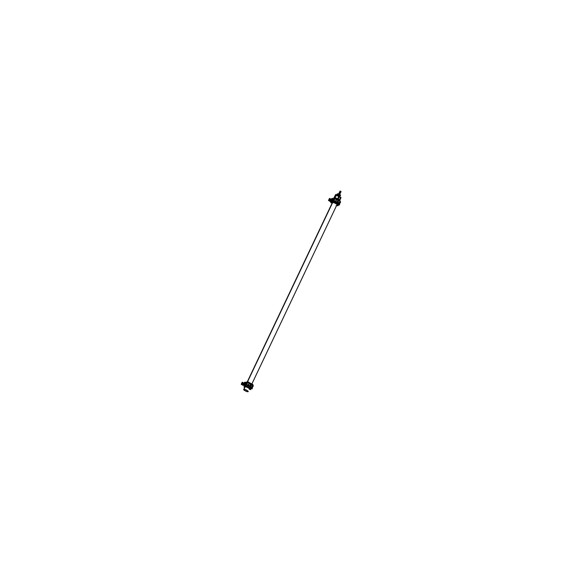 <?xml version="1.0" encoding="UTF-8"?>
<svg xmlns="http://www.w3.org/2000/svg" width="585" height="585" viewBox="0 0 585 585"><rect width="100%" height="100%" fill="white"/><g stroke="black" fill="none" stroke-linecap="round" stroke-linejoin="round"><path stroke-width="0.88" d="M332.243 202.432A2.874 0.702 -154.6 0 1 335.71 203.58A2.874 0.702 -154.6 0 1 336.997 205.167A2.874 0.702 -154.6 0 0 337.216 205.035A2.874 0.702 -154.6 0 0 335.315 203.361A2.874 0.702 -154.6 0 0 332.243 202.432A2.874 0.702 -154.6 0 0 332.024 202.564M337.062 194.812A1.682 0.41 -154.6 0 1 339.234 195.522L339.212 195.602A1.726 0.424 -154.6 0 0 339 195.485A1.77 0.431 25.4 0 1 339.322 195.704L339.227 196.063A2.062 0.505 -154.6 0 0 339.19 196.026A2.062 0.505 -154.6 0 1 339.227 196.048L339.351 195.734A1.77 0.431 25.4 0 1 339.366 195.726A0.98 0.446 122.7 0 1 339.358 195.997M336.39 195.558L336.748 195.156A1.996 0.483 25.4 0 1 338.781 195.829L338.869 195.448A1.77 0.431 25.4 0 1 338.912 195.463L338.532 196.341M340.046 197.065L340.097 196.904A1.989 0.483 -154.6 0 0 339.556 196.224A1.989 0.483 -154.6 0 1 340.097 196.904A1.989 0.483 -154.6 0 0 339.556 196.224A1.989 0.483 -154.6 0 1 340.097 196.904L340.046 197.072M339.622 200.114L339.834 198.71M338.817 195.865A1.996 0.483 -154.6 0 0 336.741 195.171L337.099 194.871L336.653 195.119A2.069 0.505 25.4 0 1 336.711 195.119A0.98 0.841 90.5 0 1 337.121 194.863L335.688 194.512L334.05 198.015M338.262 199.061A3.188 0.775 -154.6 0 0 337.816 198.805L337.706 198.973A3.225 0.79 -154.6 0 1 338.188 199.251L338.181 199.229A3.225 0.79 -154.6 0 0 337.735 198.973L337.435 199.39L337.728 198.966A3.225 0.79 -154.6 0 1 338.181 199.229L338.035 199.734A3.239 0.79 25.4 0 1 339.241 200.684A3.239 0.79 25.4 0 0 338.035 199.734L339.322 195.668A1.726 0.424 -154.6 0 0 339.037 195.5L339.059 195.427A1.682 0.41 -154.6 0 1 340.031 196.319A1.726 0.424 -154.6 0 0 339.965 196.202A1.726 0.424 -154.6 0 0 339.688 195.931A1.726 0.424 -154.6 0 0 339.337 195.675A1.711 0.417 -154.6 0 1 340.024 196.311A1.682 0.41 -154.6 0 0 339.139 195.485A1.682 0.41 -154.6 0 0 337.07 194.827A1.726 0.424 -154.6 0 1 337.128 194.849A1.726 0.424 -154.6 0 1 338.964 195.463A1.711 0.417 -154.6 0 0 337.084 194.856A1.682 0.41 -154.6 0 1 339.139 195.485L339.541 194.63A1.667 0.41 25.4 0 1 340.309 195.2M333.45 199.046L336.748 195.156A1.996 0.483 25.4 0 1 338.781 195.829L338.883 195.463A1.784 0.431 25.4 0 0 337.099 194.871L337.055 194.783M336.404 195.565L336.616 195.163L336.404 195.565M333.903 198.139L334.064 197.803A3.225 0.79 -154.6 0 0 333.969 197.832L334.079 197.686A3.196 0.782 -154.6 0 1 334.218 197.65A3.196 0.782 -154.6 0 0 334.079 197.686L333.721 198.3L334.598 197.964M332.236 201.657L332.053 202.125A3.269 0.797 -154.6 0 0 331.717 202.293L331.892 201.832A3.305 0.804 25.4 0 1 332.148 201.664A3.305 0.804 25.4 0 1 335.717 202.761A3.305 0.804 25.4 0 1 337.867 204.67L337.625 205.094M338.225 204.106A3.451 0.841 -154.6 0 0 335.161 201.898A3.451 0.841 -154.6 0 0 331.973 201.306L331.746 201.767A3.466 0.841 -154.6 0 1 335.242 202.49A3.466 0.841 -154.6 0 1 338.006 204.735A3.466 0.841 -154.6 0 1 337.984 204.779A3.466 0.841 -154.6 0 0 338.013 204.728A3.466 0.841 -154.6 0 0 335.249 202.476A3.466 0.841 -154.6 0 0 331.753 201.752L331.966 201.328A3.451 0.841 -154.6 0 1 333.26 201.255L330.54 201.796L331.483 202.344M339.337 194.191L340.726 191.273L341.055 191.573L339.717 194.403L340.923 191.858L340.624 191.573L339.885 191.368L338.678 193.913L340.024 191.083L340.784 191.302L339.402 194.22M340.17 194.827L338.496 193.862L340.17 194.827M246 382.502A3.415 0.834 25.4 0 1 247.301 382.517A3.415 0.834 25.4 0 0 246 382.502M330.371 200.18A0.497 0.461 -101.4 0 1 329.589 200.238A0.497 0.461 -101.4 0 1 329.86 199.456A0.497 0.461 -101.4 0 1 330.371 200.18A0.497 0.461 -101.4 0 1 329.75 200.384A0.497 0.461 -101.4 0 1 329.545 199.704A0.497 0.461 -101.4 0 1 330.167 199.507A0.497 0.461 -101.4 0 1 330.371 200.18M329.457 198.571L328.653 200.275L329.428 198.549M329.662 198.483L331.242 199.346L330.196 201.423L328.726 200.523L330.225 201.386L331.19 199.368L329.479 198.534L328.638 200.311L330.262 201.401M330.693 201.518L330.225 201.386L331.19 199.368L329.706 198.505M331.19 199.368L331.593 199.514L331.19 199.368M330.883 201.569L330.152 201.43L330.781 201.474M331.227 201.569L330.774 201.606M330.679 201.43L331.293 201.649M331.658 199.368L331.088 200.575L331.636 199.405L333.106 200.011M333.026 199.266A3.378 0.826 25.4 0 1 334.525 199.251A3.378 0.826 -154.6 0 0 333.026 199.266L332.068 201.291L333.026 199.266M337.779 205.73L337.157 205.379L337.852 205.73L338.188 205.167L337.954 205.671M242.578 383.277A0.497 0.461 78.6 0 0 242.248 383.555A0.497 0.461 -101.4 0 1 242.877 383.329A0.497 0.461 -101.4 0 1 243.082 384.009A0.497 0.461 78.6 0 0 242.578 383.277A0.497 0.461 -101.4 0 1 243.082 384.009A0.497 0.461 -101.4 0 1 242.307 384.06A0.497 0.461 -101.4 0 1 242.57 383.277M242.175 382.4L241.364 384.104L242.139 382.378M242.417 382.334L244.303 383.336L243.901 383.19L242.951 385.201L243.901 383.19L242.197 382.363L241.415 384.33L243.492 385.303M243.389 385.259L244.479 385.669L243.93 385.383L244.135 384.952L243.484 385.398M244.355 383.27L245.466 383.665L244.596 383.124L245.181 383.007M244.859 385.244A3.269 0.797 25.4 0 1 244.874 385.179A3.269 0.797 -154.6 0 0 244.859 385.244A3.269 0.797 25.4 0 1 245.612 385.003A3.269 0.797 -154.6 0 0 244.881 385.164A3.269 0.797 25.4 0 1 245.612 385.003A3.269 0.797 -154.6 0 0 244.859 385.244A3.269 0.797 -154.6 0 1 245.612 385.003A3.269 0.797 -154.6 0 0 244.859 385.244M250.446 387.299A3.269 0.797 25.4 0 1 250.782 387.753A3.269 0.797 25.4 0 0 250.446 387.299A3.269 0.797 25.4 0 1 250.782 387.753A3.269 0.797 25.4 0 0 250.446 387.299A3.269 0.797 25.4 0 1 250.782 387.753A3.269 0.797 25.4 0 0 250.446 387.299L251.089 386.722M250.782 387.987A3.269 0.797 25.4 0 1 250.738 388.038A3.269 0.797 25.4 0 0 250.782 387.987A3.269 0.797 -154.6 0 0 250.782 387.979A3.269 0.797 25.4 0 1 250.738 388.038A3.269 0.797 25.4 0 0 250.789 387.979A3.269 0.797 25.4 0 1 250.738 388.038A3.269 0.797 25.4 0 0 250.789 387.979L250.49 388.542L250.768 387.979A3.269 0.797 -154.6 0 1 250.768 388.009A3.269 0.797 -154.6 0 1 250.716 388.074A3.269 0.797 -154.6 0 0 250.768 388.009M244.801 385.376A3.378 0.826 25.4 0 1 244.771 385.135A3.378 0.826 -154.6 0 0 244.801 385.376A3.378 0.826 25.4 0 1 247.418 385.486A3.378 0.826 25.4 0 1 250.892 387.811A3.378 0.826 25.4 0 0 247.843 385.661A3.378 0.826 25.4 0 0 244.779 385.113L245.744 383.095A3.378 0.826 25.4 0 1 247.243 383.073A3.378 0.826 -154.6 0 0 245.744 383.095L244.779 385.113A3.378 0.826 -154.6 0 1 247.323 385.449A3.378 0.826 -154.6 0 0 244.801 385.376A3.378 0.826 -154.6 0 1 247.323 385.449A3.378 0.826 -154.6 0 0 244.801 385.376M250.694 389.449L251.126 388.528L250.68 389.471L249.934 389.244L250.49 389.559M250.512 387.248L252.157 388.784L250.577 388.367A0.497 0.461 -101.4 0 1 250.563 388.396A0.497 0.461 78.6 0 0 250.57 388.389A0.497 0.461 -101.4 0 0 250.57 388.381L252.223 388.82L248.925 385.749L247.301 385.515M339.073 203.909L334.803 201.54M339.461 203.968L338.145 203.434L339.512 203.989L339.154 203.339L339.585 204.026L339.154 203.339M335.812 201.328L339.081 203.214L339.658 204.18L339.022 203.931L339.563 204.048L339.022 203.931L339.446 204.041L339.132 203.368M334.92 198.768L340.039 201.189L340.411 201.957M336.865 199.317L335.863 201.415L335.439 201.233L336.441 199.134L340.053 201.152L339.278 203.324L340.214 201.357L340.521 201.986L339.563 203.997L340.521 201.986L340.097 201.298M336.828 199.346L339.973 201.152L336.828 199.346L335.87 201.364L336.828 199.346L339.973 201.152L339.241 203.39L340.229 201.298L340.616 202.154L339.98 201.913M338.335 201.503A0.497 0.461 -101.4 0 1 337.552 201.554A0.497 0.461 -101.4 0 1 337.823 200.772A0.497 0.461 -101.4 0 1 338.335 201.503A0.497 0.461 -101.4 0 1 337.713 201.701A0.497 0.461 -101.4 0 1 337.508 201.021A0.497 0.461 -101.4 0 1 338.13 200.823A0.497 0.461 -101.4 0 1 338.335 201.503A0.497 0.461 -101.4 0 1 337.713 201.701A0.497 0.461 -101.4 0 1 337.508 201.021A0.497 0.461 -101.4 0 1 338.13 200.823A0.497 0.461 -101.4 0 1 338.335 201.503A0.497 0.461 -101.4 0 1 337.713 201.701A0.497 0.461 -101.4 0 1 337.508 201.021A0.497 0.461 -101.4 0 1 338.13 200.823A0.497 0.461 -101.4 0 1 338.335 201.503M337.435 201.693L337.457 202.11M336.433 199.178L335.805 201.335L336.433 199.178L334.752 198.783L333.786 200.809L334.327 201.108L333.604 200.692L335.534 201.291M334.737 201.73L335.176 201.737L334.971 201.145L334.803 201.496L333.933 200.83L334.795 201.503L334.971 201.145L334.956 201.628L333.991 201.035M246.599 384.703L247.696 385.53M249.481 383.138L247.462 382.612L246.504 384.63L247.038 384.93L246.497 384.659M246.68 384.623L248.194 385.076L249.195 382.97L247.66 382.561L246.599 384.681M251.711 384.418L249.539 383.175L248.581 385.193L251.725 387.007L252.508 385.354L251.725 386.999L248.581 385.193L249.539 383.175L251.711 384.418L249.539 383.175L248.596 385.201L248.142 385.025M252.72 384.996L253.239 385.851L252.274 387.87L250.321 387.131M251.718 386.992L252.259 387.884L251.85 387.146L252.223 387.818L250.38 387.233A3.378 0.826 -154.6 0 1 250.848 387.789A3.378 0.826 -154.6 0 0 247.726 385.661A3.378 0.826 -154.6 0 0 244.764 385.157A3.378 0.826 -154.6 0 0 244.779 385.413A3.378 0.826 25.4 0 1 244.764 385.157A3.378 0.826 25.4 0 1 247.418 385.53M250.241 384.82A0.497 0.461 78.6 0 0 250.936 385.478A0.497 0.461 -101.4 0 1 250.219 384.85A0.497 0.461 -101.4 0 1 250.753 384.608A0.497 0.461 78.6 0 0 250.212 384.879M251.872 387.168L252.179 387.797M252.947 385.149L251.996 387.153L252.764 384.974L251.769 387.08L248.501 385.201L251.769 387.08L252.764 384.974L251.769 387.08L248.501 385.201L251.769 387.08L252.764 384.974L251.769 387.08L252.274 387.833L253.261 385.786L252.15 387.833M250.468 387.255A3.378 0.826 25.4 0 1 250.892 387.811A3.378 0.826 25.4 0 0 250.468 387.255A3.378 0.826 25.4 0 1 250.892 387.811A3.378 0.826 25.4 0 0 250.468 387.255L250.468 387.255M250.504 384.659L252.252 384.308A0.446 0.41 78.6 0 0 252.157 385.135A0.446 0.41 78.6 0 0 252.713 384.952A0.446 0.41 78.6 0 0 252.53 384.352A0.446 0.41 -101.4 0 1 252.464 385.171A0.446 0.41 78.6 0 0 252.274 384.308A0.446 0.41 -101.4 0 1 252.588 384.36M252.53 384.352A0.446 0.41 78.6 0 0 251.974 384.535A0.446 0.41 78.6 0 0 252.427 385.179L250.68 385.53M248.237 391.475L248.128 391.709A2.53 0.614 -154.6 0 1 245.444 390.97A2.53 0.614 -154.6 0 1 243.667 389.449A2.53 0.614 -154.6 0 1 243.967 389.317L245.173 386.78M247.418 382.049L332.704 202.447M334.912 197.788L335.987 195.529M244.991 386.787A2.603 0.636 -154.6 0 1 248.128 387.826A2.603 0.636 -154.6 0 1 249.29 389.259A2.603 0.636 -154.6 0 0 248.128 387.826A2.603 0.636 -154.6 0 0 244.991 386.787L243.777 389.354A2.53 0.614 -154.6 0 1 246.46 390.093A2.53 0.614 -154.6 0 1 248.23 391.614A2.53 0.614 -154.6 0 1 247.93 391.745L248.142 391.299M247.258 382.027L332.536 202.432M340.251 197.832A2.53 0.614 -154.6 0 0 338.474 196.311A2.53 0.614 -154.6 0 0 335.79 195.573M244.15 389.317L244.055 389.515A2.194 0.534 -154.6 0 1 246.373 390.144A2.194 0.534 -154.6 0 1 247.93 391.475A2.194 0.534 -154.6 0 1 247.652 391.584L247.843 391.182M247.938 391.358L247.843 391.548A2.194 0.534 -154.6 0 1 245.524 390.919A2.194 0.534 -154.6 0 1 243.974 389.595A2.194 0.534 -154.6 0 1 244.252 389.478L244.318 389.339M336.075 205.591L338.539 205.101L333.165 202L330.7 202.498L332.068 203.287M332.17 202.461A2.874 0.702 25.4 0 1 335.234 203.339A2.874 0.702 25.4 0 1 337.209 205.042A2.874 0.702 25.4 0 1 336.916 205.189M337.201 203.697L338.474 204.428L337.889 204.545M334.825 202.33L333.552 201.598M331.849 201.935L331.293 202.052L331.717 202.293A3.269 0.797 -154.6 0 1 331.973 202.125A3.269 0.797 -154.6 0 1 332.543 202.125A3.269 0.797 -154.6 0 0 331.973 202.125L332.119 201.745M340.602 195.368L339.527 195.58L340.572 195.353M340.477 195.295L338.291 193.745L337.362 194.125M338.291 193.745L337.121 193.979M339.446 194.593L340.404 195.492M339.622 194.695L337.399 194.066M336.938 194.893A1.799 0.439 -154.6 0 1 339.22 195.661L339.636 194.666A1.667 0.41 -154.6 0 0 338.371 194.081M338.196 194.03A1.667 0.41 -154.6 0 0 337.413 194.023A1.667 0.41 25.4 0 1 338.152 194.037A1.667 0.41 25.4 0 0 337.421 194.183M339.044 195.456L339.461 194.564A1.667 0.41 -154.6 0 1 340.346 195.222M340.419 195.47L340.426 195.456A1.667 0.41 -154.6 0 0 340.433 195.405A1.667 0.41 25.4 0 1 340.419 195.47L339.607 194.337M340.009 196.26L340.053 196.37A1.799 0.439 -154.6 0 0 340.053 196.37A1.799 0.439 -154.6 0 0 339.673 195.96A1.784 0.431 25.4 0 1 340.017 196.545M339.636 195.938A1.799 0.439 -154.6 0 0 339.344 195.734A1.799 0.439 -154.6 0 0 339.329 195.726L338.89 195.821M336.514 195.587L336.66 195.112M336.66 195.127L337.114 194.863A1.784 0.431 25.4 0 1 338.883 195.463M337.033 194.893L333.991 198.249A3.239 0.79 25.4 0 1 337.435 199.39A3.239 0.79 25.4 0 0 333.991 198.249M338.934 195.807A2.04 0.497 25.4 0 0 338.905 195.792L337.706 198.827A3.218 0.782 25.4 0 1 338.291 199.163L338.437 198.681M339.263 196.114L339.366 195.734M340.039 196.333L340.06 196.984A1.996 0.483 -154.6 0 0 339.519 196.304A1.996 0.483 25.4 0 1 340.009 197.035L340.053 197.094M339.819 200.224L341.048 197.606L340.053 197.028M335.578 197.781L336.397 198.249L335.578 197.781M339.22 199.88L340.002 200.333L339.22 199.88M338.773 195.748A1.989 0.483 -154.6 0 0 336.741 195.097A1.989 0.483 -154.6 0 1 338.773 195.748A1.989 0.483 -154.6 0 0 336.741 195.097A1.989 0.483 -154.6 0 1 338.773 195.748M337.618 199.2L339.344 195.726A1.784 0.431 25.4 0 1 339.651 195.938A1.784 0.431 25.4 0 0 339.351 195.734A1.784 0.431 -154.6 0 0 339.124 195.595A1.784 0.431 -154.6 0 0 339 195.522A1.784 0.431 -154.6 0 1 339.124 195.595L339.124 195.544A1.711 0.417 -154.6 0 0 339 195.478A1.711 0.417 -154.6 0 1 339.124 195.544L339.146 195.565M333.384 199.054L334.028 197.752A3.225 0.79 -154.6 0 1 337.465 198.739A3.225 0.79 -154.6 0 1 339.688 200.655L339.651 200.728M333.53 199.046L333.925 198.242M334.189 197.715A3.225 0.782 -154.6 0 0 333.859 197.876L333.75 198.088M334.569 201.408L333.53 200.809L330.847 201.35L331.344 201.635M338.371 203.595L339.358 204.165L338.605 204.319M331.958 201.511A3.451 0.841 -154.6 0 1 333.26 201.255A3.451 0.841 -154.6 0 1 338.218 204.099A3.451 0.841 -154.6 0 0 333.282 201.255L339.212 204.67L338.167 204.882M337.121 204.282A3.269 0.797 -154.6 0 0 334.342 202.681M332.492 202.139A3.269 0.797 -154.6 0 0 331.892 202.154L332.053 201.759M334.064 197.803A3.225 0.79 -154.6 0 1 334.152 197.796A3.225 0.79 -154.6 0 0 334.064 197.803A3.225 0.79 -154.6 0 0 333.969 197.832L333.647 198.249M333.838 198.059L335.644 194.615M336.711 195.061L334.269 197.693A0.636 0.57 -94.2 0 0 334.225 197.723M337.501 199.448A3.239 0.79 -154.6 0 0 335.498 198.564M335.417 198.534A3.239 0.79 -154.6 0 0 333.947 198.264M338.079 199.47L339.688 195.924L339.234 196.019M339.198 200.655A3.239 0.79 -154.6 0 0 337.962 199.712M339.841 191.463L340.667 191.946M338.298 193.745L340.368 194.944M248.267 382.722L247.704 382.4M245.824 382.4L247.901 381.756L252.12 384.191M246.746 382.005L246.563 382.144A3.283 0.797 25.4 0 1 247.031 382.159M246.958 381.998L249.641 382.824L251.938 384.374L248.793 382.458L246.402 382.173M247.967 382.378A3.283 0.797 25.4 0 1 251.733 384.382M247.097 382.144A3.276 0.797 25.4 0 0 246.417 382.151L246.336 382.297M247.872 382.319A3.276 0.797 25.4 0 1 251.791 384.403M246.044 382.619L246.241 382.276A3.276 0.797 25.4 0 1 246.57 382.122L246.49 382.268M245.766 382.414L247.44 382.078L248.822 382.868M246.57 382.729L247.418 382.692M245.078 385.018L244.625 386.02A3.239 0.79 25.4 0 1 248.077 387.014A3.239 0.79 25.4 0 1 250.292 388.937A3.239 0.79 25.4 0 1 250.248 388.996L250.3 388.908M245.232 384.996L244.786 385.983A0.636 0.57 83.9 0 0 244.983 386.722M245.152 385.003L244.727 385.932A3.239 0.79 -154.6 0 1 245.978 386.085A3.239 0.79 -154.6 0 0 244.727 385.932A3.239 0.79 -154.6 0 0 244.479 386.085L244.457 386.129A3.239 0.79 25.4 0 1 244.786 385.983M250.292 388.937L250.329 388.864A3.239 0.79 -154.6 0 0 250.336 388.689A3.239 0.79 -154.6 0 1 250.329 388.864L249.81 389.296A0.636 0.6 -108 0 1 249.459 389.296M243.879 385.413L244.815 385.903A3.239 0.79 25.4 0 1 246.014 386.078M244.647 387.387L243.879 386.941L245.934 386.531L250.409 389.105L249.32 389.317A0.636 0.57 -96.1 0 0 249.561 389.347L250.336 388.842A3.239 0.79 25.4 0 0 250.343 388.681M244.632 386.02A0.636 0.6 72 0 0 244.852 386.743M246.439 386.21A3.239 0.79 25.4 0 1 250.153 388.352M329.509 198.381L328.485 200.465L330.203 201.459M329.567 199.675A0.497 0.461 78.6 0 0 330.064 200.436A0.497 0.461 78.6 0 0 330.386 200.15M330.364 200.209A0.497 0.461 78.6 0 0 329.867 199.456A0.497 0.461 78.6 0 0 329.538 199.734M331.242 199.346L330.24 201.445L328.521 200.458L329.523 198.352L331.242 199.346M331.841 199.551L331.125 199.368M330.167 201.386L330.583 201.635M331.22 201.547L330.664 201.503M330.759 201.518L331.198 201.598M331.753 199.485L332.185 199.522L331.732 200.472L332.214 199.507L331.717 199.346M331.71 200.465L332.178 199.485L333.121 199.975M338.693 204.779L339.512 204.991L339.176 204.684M331.519 201.211L330.73 200.487L332.646 200.984M334.839 201.562L336.214 201.927L337.421 203.053M332.887 199.565L331.695 198.461L334.547 199.214M337.084 205.393L337.903 205.861L338.232 205.159M337.048 205.401L337.874 205.847M338.188 205.167L337.976 205.627M243.375 385.332L242.907 385.244L243.952 383.168L242.234 382.18L241.195 384.294L242.914 385.281M242.278 383.504A0.497 0.461 78.6 0 0 242.775 384.257A0.497 0.461 78.6 0 0 243.104 383.979M242.234 382.18L241.232 384.286L242.958 385.274L243.952 383.168L242.373 382.305M244.552 383.372L243.835 383.19M243.594 385.398L242.877 385.215M241.298 384.148L242.98 385.23M243.382 385.347L244.018 385.544M244.15 384.967L243.477 385.383M244.442 384.294L244.925 383.329L244.435 383.168M243.923 385.435L243.375 385.296M244.874 383.351L245.817 383.84M243.916 385.376L244.859 385.859M244.83 385.903L243.894 385.413L244.12 384.937M244.428 384.286L244.888 383.314L245.832 383.804M250.3 387.219A3.269 0.797 -154.6 0 1 250.738 387.723A3.269 0.797 -154.6 0 0 247.696 385.676A3.269 0.797 -154.6 0 0 244.859 385.201A3.269 0.797 -154.6 0 0 244.837 385.288A3.269 0.797 25.4 0 1 244.859 385.201A3.269 0.797 25.4 0 1 247.433 385.566M244.742 385.515L243.448 384.308L247.287 385.478M246.651 384.864L247.448 385.376L247.66 384.967L247.506 385.376L246.482 384.674L248.245 385.12M245.598 383.394L244.406 382.29L247.258 383.036M250.585 389.668L249.853 389.281L250.614 389.683L251.162 388.542M251.126 388.535L250.665 389.5M244.369 383.197L243.799 384.403L244.464 383.314M339.154 204.684L338.737 204.772M338.115 203.5L337.691 203.39M337.523 203.339L338.167 203.434L338.393 202.907M337.596 203.339L338.145 203.485L338.415 202.922M339.051 203.953L338.108 203.463L338.379 202.9M338.89 203.192L339.549 204.063L340.536 201.935L339.549 204.085L339.132 203.324M335.892 201.372L335.424 201.196M336.85 199.353L336.499 199.149L335.483 201.247L335.834 201.401M334.934 198.768L336.39 199.171M335.753 201.357L339.015 203.266M337.53 200.999A0.497 0.461 78.6 0 0 338.028 201.752A0.497 0.461 78.6 0 0 338.349 201.474M336.784 199.266L340.053 201.152L336.784 199.266L335.783 201.372L336.784 199.266L340.053 201.152L336.784 199.266L335.783 201.372L336.784 199.266L335.783 201.372L339.051 203.258L340.053 201.152L340.521 201.986L339.563 203.997M340.221 201.291L339.051 203.258L335.783 201.372L339.051 203.258L340.053 201.152L339.051 203.258L335.783 201.372L339.051 203.258L340.039 201.189M339.563 204.019L339.051 203.258M334.949 198.732L333.947 200.838L335.49 201.196M335.483 201.247L333.947 200.838M333.998 200.801L334.956 198.783L333.998 200.801L335.468 201.196L333.998 200.801L334.956 198.783L334.561 198.673L334.891 198.98M333.976 201.028L334.766 198.746M334.781 198.732L333.991 200.845M334.02 200.999L334.825 201.511M333.933 201.035L334.737 201.554M334.949 201.138L334.964 201.745M334.561 199.178L332.463 198.359L333.194 199.946M332.916 200.933L331.505 200.377L331.856 201.145M339.285 203.331L340.236 201.32M339.234 203.426L339.973 201.108M338.327 201.525A0.497 0.461 78.6 0 0 337.83 200.772A0.497 0.461 78.6 0 0 337.501 201.05M338.481 202.666L338.349 202.293M338.188 202.125L338.05 202.542M338.123 202.096L338.035 202.534L338.174 202.117M337.296 201.73L337.384 202.103M337.26 202.103L337.399 201.686L337.494 202.074M339.029 203.968L338.086 203.478M247.272 383.007L245.173 382.18L245.905 383.775M247.367 385.442L244.216 384.206L244.947 385.793M247.067 385.318L247.448 385.559M247.696 384.974L247.528 385.544M251.791 387.036L246.709 384.63L247.674 382.605L249.144 382.999L248.194 385.01L249.144 382.999L247.601 382.802M246.482 384.674L247.477 382.568L246.709 384.674M247.66 382.561L249.166 382.999M248.208 385.025L246.673 384.616M249.576 383.138L249.1 382.999M249.488 383.131L251.718 384.418M251.601 387.014L251.952 387.219L252.493 385.347M248.471 385.186L251.74 387.065M251.769 387.08L248.501 385.201L249.495 383.095L251.777 384.403L249.495 383.095L248.501 385.201L249.495 383.095L251.777 384.403L249.495 383.095L248.501 385.201L249.495 383.095L251.777 384.403A3.276 0.797 25.4 0 0 247.916 382.349A3.276 0.797 25.4 0 1 251.777 384.403M251.945 387.233L252.735 384.959M252.939 385.127L253.261 385.786M251.784 387.043L252.369 388.009L251.733 387.76L252.186 387.811M252.749 385.018L253.232 385.815L252.281 387.818L251.652 387.592L252.259 387.913L253.246 385.764L252.281 387.848M251.989 387.153L252.925 385.179L253.327 385.983L252.698 385.734M251.762 387.775L250.826 387.292L251.126 386.743M251.791 387.731L250.848 387.248M251.74 387.797L250.811 387.285M250.687 387.394L250.241 387.168L250.687 387.394M250.863 387.307L250.373 387.285M253.13 385.778L252.808 385.127M249.495 383.095L248.15 385.062L248.596 385.201M250.102 383.658L250.175 384.118L250.329 383.775M250.519 383.818L250.38 384.235L250.614 383.87M244.398 384.864L244.786 384.053M252.157 384.118L252.917 384.557L252.53 385.369L251.769 384.93L252.157 384.118L252.917 384.557L252.53 385.369M250.387 385.471L252.172 385.113A0.446 0.41 -101.4 0 0 252.464 385.171L250.643 385.537M250.431 385.5L252.215 385.135A0.446 0.41 -101.4 0 1 252.289 384.301L250.468 384.667M247.323 382.034L332.609 202.432M337.289 205.262A3.122 0.76 -154.6 0 0 335.695 203.5A3.122 0.76 -154.6 0 0 332.039 202.308A3.122 0.76 -154.6 0 1 335.695 203.5A3.122 0.76 -154.6 0 1 337.289 205.262M339.519 194.637L339.541 194.63A1.667 0.41 25.4 0 0 338.452 194.132A1.667 0.41 25.4 0 1 339.541 194.63M338.247 199.068A3.196 0.782 -154.6 0 0 337.808 198.82A3.196 0.782 -154.6 0 1 338.247 199.068L339.322 195.668A1.711 0.417 -154.6 0 1 339.995 196.246M332.148 201.664A3.305 0.804 25.4 0 1 335.775 202.79A3.305 0.804 25.4 0 1 337.845 204.699M337.976 204.772A3.466 0.841 -154.6 0 0 334.854 202.3A3.466 0.841 -154.6 0 0 331.797 202.074M337.194 204.319A3.269 0.797 -154.6 0 0 334.24 202.622A3.269 0.797 -154.6 0 1 337.194 204.319M338.656 198.205L338.357 199.207M336.741 195.061L334.313 197.686M339.373 194.205L340.755 191.288L339.373 194.205L340.624 191.573L340.185 191.661M246.811 382.049L246.482 382.144A3.276 0.797 25.4 0 1 247.067 382.151A3.276 0.797 25.4 0 0 246.482 382.144L246.402 382.283M250.109 388.323A3.239 0.79 -154.6 0 0 246.526 386.261A3.239 0.79 -154.6 0 1 250.109 388.323M244.918 386.729A0.636 0.585 -101.4 0 1 244.698 386.005A0.636 0.585 79.1 0 0 244.925 386.729M246.819 382.005L246.468 382.159A3.276 0.797 25.4 0 0 246.234 382.283L246.051 382.612M330.686 201.467L331.183 201.54M331.644 199.448L332.178 199.536L331.732 200.472M333.04 199.5A3.378 0.826 25.4 0 1 334.525 199.251A3.378 0.826 -154.6 0 0 333.04 199.5A3.378 0.826 -154.6 0 1 334.525 199.251A3.378 0.826 -154.6 0 0 333.04 199.5M337.735 205.715L337.15 205.379M243.082 384.009A0.497 0.461 -101.4 0 1 242.461 384.206A0.497 0.461 -101.4 0 1 242.256 383.533M241.437 384.345L243.477 385.339M244.888 383.365L245.466 383.665M245.744 383.299A3.378 0.826 25.4 0 1 247.243 383.073A3.378 0.826 -154.6 0 0 245.744 383.299A3.378 0.826 -154.6 0 1 247.243 383.073A3.378 0.826 -154.6 0 0 245.744 383.299M250.453 389.537L249.934 389.244M339.007 203.178L335.87 201.372L339.007 203.178L339.973 201.152M334.803 198.717L333.808 200.823L334.803 198.717M333.304 199.068L332.499 200.772L333.304 199.068M332.792 199.682L332.309 200.699L332.792 199.682M246.738 384.835L247.513 385.332L247.682 384.967L247.513 385.325L246.651 384.659M250.928 385.478A0.497 0.461 -101.4 0 1 250.219 384.85A0.497 0.461 -101.4 0 0 250.928 385.478A0.497 0.461 -101.4 0 1 250.219 384.85A0.497 0.461 -101.4 0 1 250.753 384.608A0.497 0.461 -101.4 0 0 250.219 384.85A0.497 0.461 -101.4 0 1 250.753 384.608M250.863 387.255L251.111 386.736L250.38 387.233L251.111 386.736M245.51 383.511L245.027 384.521L245.51 383.511M246.022 382.89L245.21 384.594L246.022 382.89M247.513 382.546L246.519 384.652L247.513 382.546M246.709 384.63L247.674 382.605L246.716 384.623L248.515 385.157M250.409 385.486L252.135 385.135M340.031 196.319A1.682 0.41 -154.6 0 0 339.139 195.485M338.971 195.456A1.711 0.417 -154.6 0 0 337.084 194.856M339.673 195.96A1.784 0.431 25.4 0 1 340.053 196.355L340.017 196.275M339.527 196.289A1.996 0.483 25.4 0 1 340.068 196.962L339.943 197.277M252.281 387.818L253.232 385.815M245.861 384.835L333.706 199.836M250.402 387.058L250.585 386.656M252.091 383.497L336.587 205.54L252.091 383.497M337.04 204.596L337.611 203.383M339.563 194.491L337.406 194.037L336.982 194.893M340.053 196.355L340.068 196.962M338.21 204.289L337.362 203.127L333.011 201.167L331.966 201.328M250.329 388.864L249.685 389.325M330.715 201.35L331.008 200.735L330.715 201.35M243.433 385.179L243.718 384.564L243.433 385.179M337.662 203.192L337.925 202.637L337.662 203.192M335.212 201.211L335.022 201.613L335.212 201.211M247.93 385.032L247.733 385.442L247.93 385.032M250.351 387.08L250.643 386.466L250.351 387.08M247.199 382.02L332.47 202.425M336.975 194.907L337.413 194.023M338.159 204.362L336.945 202.834C332.909 201.072 331.242 200.596 331.944 201.408L331.973 201.32M337.618 205.108L337.874 204.655M331.71 202.308L331.9 201.818M334.057 198.008L333.582 198.439M332.046 201.328L333.048 199.222L332.046 201.328M244.764 385.157L245.758 383.051L244.764 385.157"/></g></svg>
